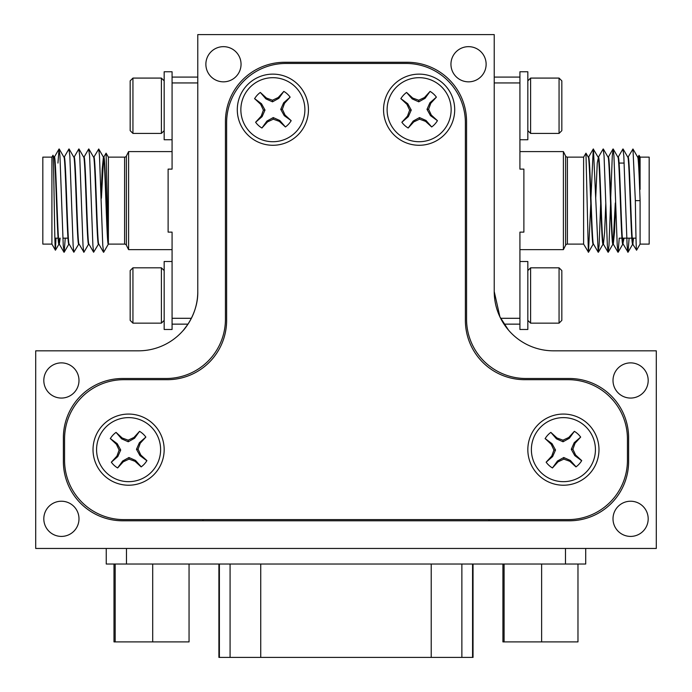 <?xml version="1.0" encoding="UTF-8"?>
<svg xmlns="http://www.w3.org/2000/svg" width="692" height="692" viewBox="0 0 692 692"><rect width="100%" height="100%" fill="white"/><g stroke="black" fill="none" stroke-linecap="round" stroke-linejoin="round"><path stroke-width="1.04" d="M101.041 197.713L102.226 168.865L103.402 157.136C105.063 154.454 106.706 246.785 108.341 244.094L124.603 244.094A1.972 1.972 0 0 1 126.376 245.193L128.6 249.63L172.074 249.63M103.402 157.136L103.791 157.136C105.314 154.29 106.897 235.479 108.385 243.108L108.385 157.136L124.603 157.136A1.972 1.972 0 0 0 126.376 156.046L128.6 151.6L128.6 249.63M51.909 244.094L42.818 244.094L42.818 157.136L51.909 157.136L51.909 244.094L55.421 250.175C54.633 252.398 53.812 151.6 52.947 155.337L54.097 157.231M51.909 157.136L52.947 155.337M67.98 238.169L62.886 238.169M58.102 238.169L54.884 238.169M197.774 77.089L172.074 77.089L172.074 169.116L168.121 169.116L168.121 232.123L172.074 232.123L172.074 318.294L191.381 318.294M128.6 151.6L172.074 151.6M53.985 157.136C55.637 154.454 57.28 246.785 58.932 244.094L59.27 244.094M54.037 157.136L54.383 157.136C56.035 154.42 57.67 246.81 59.322 244.094L60.152 238.169M63.872 157.136C65.515 154.454 67.167 246.785 68.811 244.094L69.148 244.094M63.924 157.136L64.261 157.136C65.913 154.42 67.556 246.81 69.209 244.094M73.75 157.136C75.402 154.454 77.054 246.785 78.698 244.094L79.035 244.094M73.802 157.136L74.148 157.136C75.8 154.42 77.435 246.81 79.087 244.094L83.922 252.234L88.68 244.008M83.637 157.136C85.289 154.454 86.941 246.785 88.576 244.094L88.913 244.094M83.689 157.136L84.026 157.136C85.678 154.42 87.322 246.81 88.965 244.094M93.515 157.136C95.176 154.454 96.819 246.785 98.463 244.094L98.8 244.094M93.567 157.136L93.913 157.136C95.557 154.42 97.2 246.81 98.852 244.094M59.123 243.774L59.763 238.169M101.214 203.829L101.24 202.99M101.404 198.249L103.592 157.447M57.946 163.07L59.036 148.996L59.944 155.847L63.24 245.392L64.157 252.234L65.247 238.169M64.157 157.231L68.915 148.996L69.831 155.847L73.127 245.392L73.854 252.234L78.801 244.008M74.035 157.231L78.801 148.996L79.71 155.847L83.005 245.392L83.741 252.234M83.922 157.231L88.68 148.996L89.597 155.847L92.892 245.392L93.619 252.234L98.567 244.008M93.801 157.231L98.74 148.996L99.475 155.847L102.771 245.392L103.644 252.295L108.393 244.077M55.991 238.169L55.421 250.175M103.688 157.231L106.092 153.166L108.385 243.108M183.527 330.084L187.999 324.141L172.074 324.141L172.074 318.294L172.074 329.478L164.168 329.478L164.168 261.507L172.074 261.507L164.168 261.507M172.074 139.741L164.168 139.741L164.168 71.769L172.074 71.769L172.074 82.936L197.774 82.936M272.873 74.13A35.577 35.577 0 0 0 237.295 109.699A35.577 35.577 0 0 0 272.873 145.277A35.577 35.577 0 0 0 308.45 109.699A35.577 35.577 0 0 0 272.873 74.13M563.4 414.067A35.577 35.577 0 0 0 527.832 449.644A35.577 35.577 0 0 0 563.4 485.222A35.577 35.577 0 0 0 598.978 449.644A35.577 35.577 0 0 0 563.4 414.067M419.127 74.13A35.577 35.577 0 0 0 383.55 109.699A35.577 35.577 0 0 0 419.127 145.277A35.577 35.577 0 0 0 454.705 109.699A35.577 35.577 0 0 0 419.127 74.13M128.6 414.067A35.577 35.577 0 0 0 93.022 449.644A35.577 35.577 0 0 0 128.6 485.222A35.577 35.577 0 0 0 164.168 449.644A35.577 35.577 0 0 0 128.6 414.067M627.436 460.318L627.436 438.97A59.296 59.296 0 0 0 568.149 379.683L524.666 379.683A59.296 59.296 0 0 1 465.379 320.387L465.379 122.743A59.296 59.296 0 0 0 406.083 63.456L285.917 63.456A59.296 59.296 0 0 0 226.621 122.743L226.621 320.387A59.296 59.296 0 0 1 167.334 379.683L123.851 379.683A59.296 59.296 0 0 0 64.564 438.97L64.564 460.318A59.296 59.296 0 0 0 123.851 519.606L568.149 519.606A59.296 59.296 0 0 0 627.436 460.318M546.144 462.195L552.614 456.573L555.529 449.999L552.043 443.702L545.158 438.572L551.23 444.299L553.929 450.068L551.758 456.054L546.144 462.195A21.348 21.348 0 0 0 552.441 467.956L558.055 461.815L563.824 459.116L569.819 461.296L575.96 466.91A21.348 21.348 0 0 0 581.721 460.604L575.58 454.99L572.881 449.22L575.052 443.235L580.666 437.093A21.348 21.348 0 0 0 574.369 431.332L568.755 437.474L562.985 440.173L556.991 437.993L550.849 432.379A21.348 21.348 0 0 0 545.088 438.685M550.849 432.379L556.472 438.858L563.054 441.773L569.343 438.278L574.369 431.332M580.666 437.093L574.196 442.716L571.281 449.29L574.767 455.587L581.652 460.716A21.348 21.348 0 0 1 576.064 466.832L570.338 460.431L563.755 457.516L557.467 461.01L552.441 467.956M585.008 426.012A32.014 32.014 0 0 1 587.032 471.252A32.014 32.014 0 0 1 541.793 473.276A32.014 32.014 0 0 1 539.777 428.037A32.014 32.014 0 0 1 585.008 426.012M570.338 460.431L569.819 461.296M563.755 457.516L563.824 459.116M557.467 461.01L558.055 461.815M574.196 442.716L575.052 443.235M571.281 449.29L572.881 449.22M574.767 455.587L575.58 454.99M556.472 438.858L556.991 437.993M563.054 441.773L562.985 440.173M569.343 438.278L568.755 437.474M552.614 456.573L551.758 456.054M555.529 449.999L553.929 450.068M552.043 443.702L551.23 444.299M132.942 323.155L130.174 320.387L130.174 270.581L132.942 267.813L132.942 323.155L161.4 323.155L161.4 267.813L164.168 270.581M132.942 133.418L130.174 130.65L130.174 80.852L132.942 78.084L132.942 133.418L161.4 133.418L161.4 78.084L164.168 80.852M164.168 71.769L172.074 71.769M583.624 244.094L567.397 244.094A1.972 1.972 0 0 0 565.623 245.193L563.4 249.63L519.926 249.63M590.786 203.829L588.494 252.234L583.607 244.077L583.615 157.136L567.397 157.136A1.972 1.972 0 0 1 565.623 156.046L563.4 151.6L519.926 151.6M637.903 157.231L639.053 155.337L640.083 189.418L640.091 157.136L649.183 157.136L649.183 244.094L640.091 244.094L636.579 250.175C636.164 251.594 635.749 227.625 635.342 200.619L632.964 148.996L628.025 157.231M640.091 157.136L639.053 155.337M619.141 238.169L621.961 238.169M622.359 238.169L631.848 238.169M632.237 238.169L636.009 238.169M619.141 163.978L619.141 163.07L624.167 163.07M494.226 77.089L519.926 77.089L519.926 82.936L494.226 82.936M593.537 244.094C591.885 246.785 590.233 154.454 588.598 157.136L588.209 157.136C589.861 154.42 591.496 246.81 593.148 244.094L593.494 244.094M636.579 250.175L632.678 244.094C631.026 246.81 629.383 154.42 627.739 157.136M633.509 238.169L632.877 243.774M640.083 189.418C639.382 169.185 638.699 158.433 638.015 157.136L637.669 157.136M624.02 238.169L622.791 244.094C621.148 246.81 619.504 154.42 617.852 157.136M623.622 238.169L622.999 243.774M633.068 244.094C631.424 246.785 629.772 154.454 628.128 157.136L627.791 157.136M615.664 203.612L614.487 232.4L613.302 244.094C611.65 246.785 610.007 154.454 608.363 157.136L608.026 157.136M613.25 244.094L612.913 244.094C611.261 246.81 609.626 154.42 607.974 157.136M615.491 197.41L615.465 198.249M615.3 202.99L613.112 243.774M629.114 238.169L628.025 252.234L623.189 244.094C621.537 246.785 619.894 154.454 618.25 157.136L617.904 157.136M605.785 203.578L604.6 232.391L603.424 244.094C601.772 246.785 600.12 154.454 598.485 157.136L597.265 162.966L595.726 197.41M603.372 244.094L603.035 244.094C601.383 246.81 599.739 154.42 598.087 157.136L593.26 148.996L590.959 197.713M640.091 244.094L640.091 200.619C639.27 177.541 638.439 156.375 637.617 157.136M627.843 252.234L627.108 245.392L623.812 155.847L622.904 148.996L618.138 157.231M619.228 238.169L618.146 252.234L617.229 245.392L613.934 155.847L613.198 148.996L612.29 155.847L610.725 197.644M610.552 203.829L608.995 245.392L608.078 252.234L607.342 245.392L604.055 155.847L603.139 148.996L598.381 157.231M600.665 203.829L599.108 245.392L598.199 252.234L593.433 148.996M640.091 200.619L635.342 200.619M588.356 252.295L585.96 153.166L583.615 157.136M519.926 139.741L527.832 139.741L527.832 71.769L519.926 71.769L519.926 169.116L523.879 169.116L523.879 232.123L519.926 232.123L519.926 324.141L504.01 324.141M519.926 261.507L527.832 261.507L527.832 329.478L519.926 329.478L519.926 318.294L500.619 318.294M563.4 249.63L563.4 151.6M559.058 78.084L561.826 80.852L561.826 130.658L559.058 133.418L559.058 78.084L530.6 78.084L530.6 133.418L527.832 130.658M559.058 267.821L561.826 270.581L561.826 320.387L559.058 323.155L559.058 267.821L530.6 267.821L530.6 323.155L527.832 320.387M61.398 362.876A17.594 17.594 0 0 0 43.812 380.47A17.594 17.594 0 0 0 61.398 398.064A17.594 17.594 0 0 0 78.992 380.47A17.594 17.594 0 0 0 61.398 362.876M630.602 501.224A17.594 17.594 0 0 0 613.008 518.818A17.594 17.594 0 0 0 630.602 536.412A17.594 17.594 0 0 0 648.188 518.818A17.594 17.594 0 0 0 630.602 501.224M630.602 362.876A17.594 17.594 0 0 0 613.008 380.47A17.594 17.594 0 0 0 630.602 398.064A17.594 17.594 0 0 0 648.188 380.47A17.594 17.594 0 0 0 630.602 362.876M61.398 501.224A17.594 17.594 0 0 0 43.812 518.818A17.594 17.594 0 0 0 61.398 536.412A17.594 17.594 0 0 0 78.992 518.818A17.594 17.594 0 0 0 61.398 501.224M223.464 46.658A17.594 17.594 0 0 0 205.87 64.244A17.594 17.594 0 0 0 223.464 81.838A17.594 17.594 0 0 0 241.05 64.244A17.594 17.594 0 0 0 223.464 46.658M468.536 46.658A17.594 17.594 0 0 0 450.95 64.244A17.594 17.594 0 0 0 468.536 81.838A17.594 17.594 0 0 0 486.13 64.244A17.594 17.594 0 0 0 468.536 46.658M197.774 291.531A59.296 59.296 0 0 1 138.478 350.827L35.707 350.827L35.707 548.462L656.293 548.462L656.293 350.827L553.522 350.827A59.296 59.296 0 0 1 494.226 291.531L494.226 34.6L197.774 34.6L197.774 291.531C198.293 314.021 183.181 330.802 182.844 330.863M466.564 319.202L466.564 121.558A59.296 59.296 0 0 0 407.268 62.271L284.732 62.271A59.296 59.296 0 0 0 225.436 121.558L225.436 319.202A59.296 59.296 0 0 1 166.149 378.498L122.666 378.498A59.296 59.296 0 0 0 63.379 437.785L63.379 461.503A59.296 59.296 0 0 0 122.666 520.791L569.334 520.791A59.296 59.296 0 0 0 628.621 461.503L628.621 437.785A59.296 59.296 0 0 0 569.334 378.498L525.851 378.498A59.296 59.296 0 0 1 466.564 319.202M494.226 291.531L499.918 316.858L508.464 330.067M202.99 520.791L202.99 519.606M489.01 519.606L489.01 520.791M473.034 564.023L473.034 657.4L218.906 657.4L218.906 564.023M585.709 548.462L585.709 564.023L106.239 564.023L106.239 548.462M189.054 564.023L189.054 641.899L115.166 641.899L115.166 564.023M152.698 641.899L152.698 564.023M115.166 641.899L113.99 641.899L113.99 564.023M577.976 564.023L577.976 641.899L504.087 641.899L504.087 564.023M541.62 641.899L541.62 564.023M504.087 641.899L502.92 641.899L502.92 564.023M401.862 122.259L408.341 116.637L411.256 110.054L407.761 103.765L400.876 98.627L406.957 104.354L409.655 110.123L407.476 116.118L401.862 122.259A21.348 21.348 0 0 0 408.168 128.02L413.781 121.879L419.551 119.18L425.537 121.351L431.678 126.965A21.348 21.348 0 0 0 437.439 120.668L431.298 115.054L428.599 109.284L430.779 103.29L436.392 97.148A21.348 21.348 0 0 0 430.087 91.387L424.473 97.529L418.703 100.228L412.717 98.056L406.576 92.443A21.348 21.348 0 0 0 400.815 98.74M406.576 92.443L412.198 98.913L418.772 101.828L425.07 98.342L430.087 91.387M431.678 126.965L426.056 120.495L419.482 117.579L413.185 121.065L408.168 128.02M440.735 86.076A32.014 32.014 0 0 1 442.75 131.307A32.014 32.014 0 0 1 397.519 133.331A32.014 32.014 0 0 1 395.495 88.1A32.014 32.014 0 0 1 440.735 86.076M436.392 97.148L429.914 102.771L426.999 109.353L430.493 115.642L437.439 120.668M426.056 120.495L425.537 121.351M419.482 117.579L419.551 119.18M413.185 121.065L413.781 121.879M429.914 102.771L430.779 103.29M426.999 109.353L428.599 109.284M430.493 115.642L431.298 115.054M412.198 98.913L412.717 98.056M418.772 101.828L418.703 100.228M425.07 98.342L424.473 97.529M408.341 116.637L407.476 116.118M411.256 110.054L409.655 110.123M407.761 103.765L406.957 104.354M255.607 122.259L262.086 116.637L265.001 110.054L261.507 103.765L254.621 98.627L260.702 104.354L263.401 110.123L261.221 116.118L255.607 122.259A21.348 21.348 0 0 0 261.913 128.02L267.527 121.879L273.297 119.18L279.283 121.351L285.424 126.965A21.348 21.348 0 0 0 291.185 120.668L285.043 115.054L282.345 109.284L284.524 103.29L290.138 97.148A21.348 21.348 0 0 0 283.832 91.387L278.219 97.529L272.449 100.228L266.463 98.056L260.322 92.443A21.348 21.348 0 0 0 254.561 98.74M260.322 92.443L265.944 98.913L272.518 101.828L278.815 98.342L283.832 91.387M285.424 126.965L279.802 120.495L273.228 117.579L266.93 121.065L261.913 128.02M294.481 86.076A32.014 32.014 0 0 1 296.505 131.307A32.014 32.014 0 0 1 251.265 133.331A32.014 32.014 0 0 1 249.25 88.1A32.014 32.014 0 0 1 294.481 86.076M290.138 97.148L283.659 102.771L280.744 109.353L284.239 115.642L291.185 120.668M279.802 120.495L279.283 121.351M273.228 117.579L273.297 119.18M266.93 121.065L267.527 121.879M283.659 102.771L284.524 103.29M280.744 109.353L282.345 109.284M284.239 115.642L285.043 115.054M265.944 98.913L266.463 98.056M272.518 101.828L272.449 100.228M278.815 98.342L278.219 97.529M262.086 116.637L261.221 116.118M265.001 110.054L263.401 110.123M261.507 103.765L260.702 104.354M111.334 462.195L117.804 456.573L120.719 449.999L117.233 443.702L110.348 438.572L116.42 444.299L119.119 450.068L116.948 456.054L111.334 462.195A21.348 21.348 0 0 0 117.631 467.956L123.245 461.815L129.015 459.116L135.009 461.296L141.151 466.91A21.348 21.348 0 0 0 146.912 460.604L140.77 454.99L138.071 449.22L140.242 443.235L145.856 437.093A21.348 21.348 0 0 0 139.559 431.332L133.945 437.474L128.176 440.173L122.181 437.993L116.04 432.379A21.348 21.348 0 0 0 110.279 438.685M116.04 432.379L121.662 438.858L128.245 441.773L134.533 438.278L139.559 431.332M145.856 437.093L139.386 442.716L136.471 449.29L139.957 455.587L146.842 460.716A21.348 21.348 0 0 1 141.255 466.832L135.528 460.431L128.946 457.516L122.657 461.01L117.631 467.956M150.207 426.012A32.014 32.014 0 0 1 152.223 471.252A32.014 32.014 0 0 1 106.992 473.276A32.014 32.014 0 0 1 104.968 428.037A32.014 32.014 0 0 1 150.207 426.012M135.528 460.431L135.009 461.296M128.946 457.516L129.015 459.116M122.657 461.01L123.245 461.815M139.386 442.716L140.242 443.235M136.471 449.29L138.071 449.22M139.957 455.587L140.77 454.99M121.662 438.858L122.181 437.993M128.245 441.773L128.176 440.173M134.533 438.278L133.945 437.474M117.804 456.573L116.948 456.054M120.719 449.999L119.119 450.068M117.233 443.702L116.42 444.299M126.376 156.046L126.376 245.193M124.603 244.094L124.603 157.136M565.623 245.193L565.623 156.046M567.397 157.136L567.397 244.094M472.567 657.4L472.567 564.023M126.463 564.023L126.463 548.462M565.476 564.023L565.476 548.462M431.211 657.4L431.211 564.023M461.867 657.4L461.867 564.023M260.737 657.4L260.737 564.023M230.081 657.4L230.081 564.023M219.381 657.4L219.381 564.023M59.218 148.996L63.975 157.231M64.157 252.234L68.915 244.008M69.096 148.996L73.862 157.231M78.983 148.996L83.741 157.231M88.861 148.996L93.619 157.231M98.74 148.996L103.506 157.231M55.464 250.175L59.036 244.008M98.74 244.008L103.506 252.234M88.861 244.008L93.619 252.234M69.096 244.008L73.854 252.234M59.218 244.008L63.975 252.234M54.27 157.231L59.036 148.996M108.385 157.136L106.092 153.166M132.942 267.813L161.4 267.813M164.168 320.387L161.4 323.155M132.942 78.084L161.4 78.084M164.168 130.65L161.4 133.418M617.965 252.234L613.198 244.008M613.017 148.996L608.259 157.231M608.078 252.234L603.32 244.008M598.199 252.234L593.433 244.008M593.26 148.996L588.494 157.231M588.312 157.231L585.96 153.166M593.26 244.008L588.494 252.234M603.139 244.008L598.381 252.234M608.078 157.231L603.32 148.996M613.017 244.008L608.259 252.234M617.965 157.231L613.198 148.996M622.904 244.008L618.146 252.234M627.843 157.231L623.085 148.996M632.782 244.008L628.025 252.234M637.73 157.231L632.964 148.996M559.058 133.418L530.6 133.418M527.832 80.852L530.6 78.084M559.058 323.155L530.6 323.155M527.832 270.581L530.6 267.821"/></g></svg>
